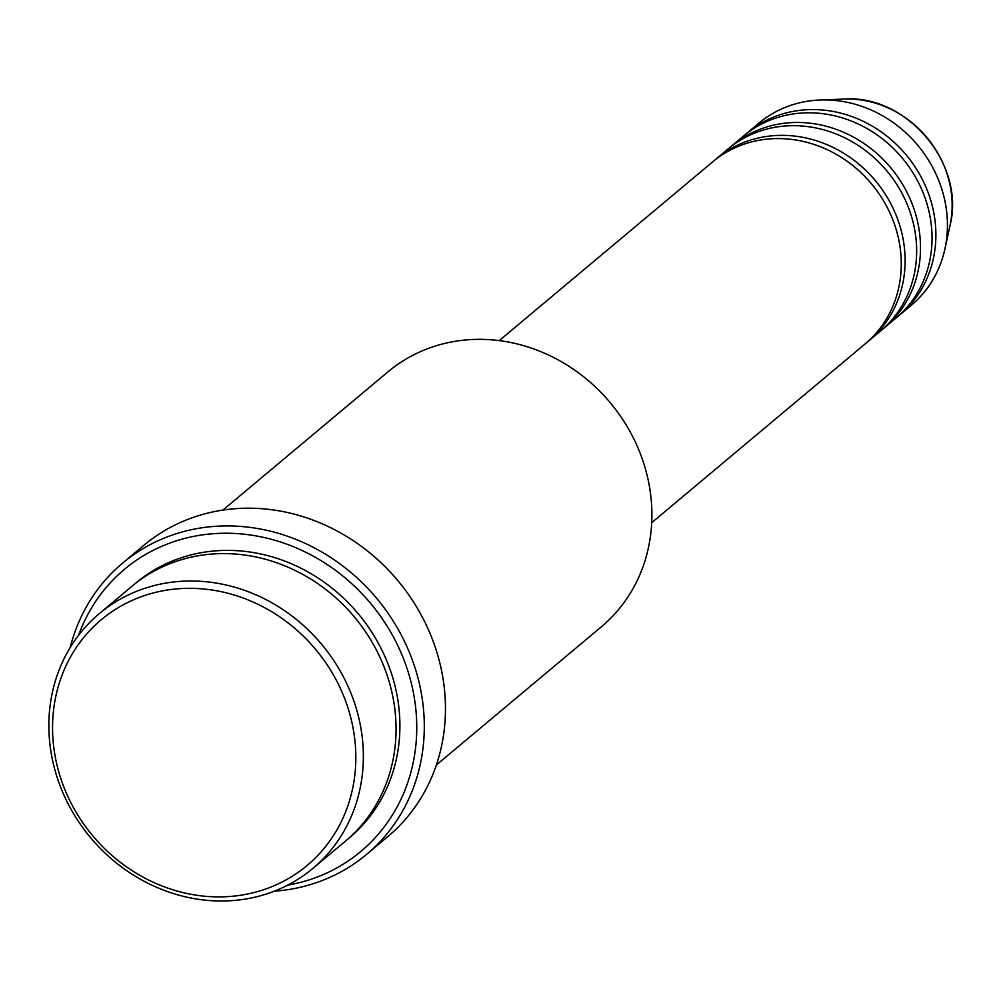 <?xml version="1.0" encoding="UTF-8"?>
<svg xmlns="http://www.w3.org/2000/svg" width="1000" height="1000" viewBox="0 0 1000 1000"><rect width="100%" height="100%" fill="white"/><g stroke="black" fill="none" stroke-linecap="round" stroke-linejoin="round"><path stroke-width="1.5" d="M651.712 522.675L865.175 343.888A118.737 107.613 -129.9 0 0 882.788 199.562A118.737 107.613 -129.9 0 0 743.35 144.425A118.737 107.613 -129.9 0 0 712.7 161.838L499.237 340.613M867.075 342.262A118.737 107.613 -129.9 0 0 869.025 340.675A118.737 107.613 -129.9 0 0 886.625 196.337A118.737 107.613 -129.9 0 0 747.2 141.2A118.737 107.613 -129.9 0 0 716.55 158.613A118.737 107.613 -129.9 0 0 714.65 160.25M869.025 340.675L880.562 331A118.737 107.613 -129.9 0 0 898.175 186.675A118.737 107.613 -129.9 0 0 758.737 131.537A118.737 107.613 -129.9 0 0 728.088 148.95L716.55 158.613M882.475 329.375A118.737 107.613 -129.9 0 0 884.412 327.788A118.737 107.613 -129.9 0 0 902.025 183.45A118.737 107.613 -129.9 0 0 762.588 128.312A118.737 107.613 -129.9 0 0 731.938 145.725A118.737 107.613 -129.9 0 0 730.037 147.363M884.412 327.788L895.95 318.113A118.737 107.613 -129.9 0 0 913.562 173.787A118.737 107.613 -129.9 0 0 774.137 118.65A118.737 107.613 -129.9 0 0 743.475 136.062L731.938 145.725M897.862 316.488A118.737 107.613 -129.9 0 0 899.8 314.9A118.737 107.613 -129.9 0 0 917.412 170.562A118.737 107.613 -129.9 0 0 777.975 115.425A118.737 107.613 -129.9 0 0 747.325 132.838A118.737 107.613 -129.9 0 0 745.425 134.475M265.725 889A160.3 145.275 -129.9 0 0 342.788 693.9A160.3 145.275 -129.9 0 0 142.65 596.213A160.3 145.275 -129.9 0 0 65.588 791.3A160.3 145.275 -129.9 0 0 265.725 889M142.287 589.175A166.238 150.662 50.1 0 1 337.488 666.375A166.238 150.662 50.1 0 1 312.838 868.438A166.238 150.662 50.1 0 1 269.925 892.812A166.238 150.662 50.1 0 1 74.725 815.612A166.238 150.662 50.1 0 1 99.375 613.55A166.238 150.662 50.1 0 1 142.287 589.175M436.375 764.975L601.375 626.788A166.238 150.662 -129.9 0 0 626.025 424.725A166.238 150.662 -129.9 0 0 430.825 347.525A166.238 150.662 -129.9 0 0 387.9 371.9L222.913 510.087M287.787 885.1A184.05 166.8 -129.9 0 0 313.312 878.462A184.05 166.8 -129.9 0 0 401.788 654.475A184.05 166.8 -129.9 0 0 172 542.3A184.05 166.8 -129.9 0 0 78.562 635.3M70.213 647.487A189.975 172.175 50.1 0 1 122.6 563.125A189.975 172.175 50.1 0 1 171.65 535.275A189.975 172.175 50.1 0 1 394.725 623.488A189.975 172.175 50.1 0 1 366.562 854.425A189.975 172.175 50.1 0 1 317.512 882.275A189.975 172.175 50.1 0 1 274.312 891.188M312.838 868.438L345.538 841.05A166.238 150.662 -129.9 0 0 370.188 638.987A166.238 150.662 -129.9 0 0 174.988 561.788A166.238 150.662 -129.9 0 0 132.075 586.163L99.375 613.55M366.562 854.425L387.725 836.7A189.975 172.175 -129.9 0 0 415.887 605.775A189.975 172.175 -129.9 0 0 192.8 517.55A189.975 172.175 -129.9 0 0 143.75 545.4L122.6 563.125M899.8 314.9L911.338 305.225A118.737 107.613 -129.9 0 0 944.9 249A118.737 107.613 -129.9 0 0 820.113 100A118.737 107.613 -129.9 0 0 789.525 105.763A118.737 107.613 -129.9 0 0 758.863 123.175L747.325 132.838M844.038 99.087C906.963 94.213 965.837 164.5 950 225.613A100.825 91.375 -129.9 0 0 844.038 99.087L820.113 100M134.012 584.575A166.238 150.662 50.1 0 1 178.837 558.575A166.238 150.662 50.1 0 1 374.75 636.95A166.238 150.662 50.1 0 1 347.45 839.425M950 225.613L944.9 249"/></g></svg>

